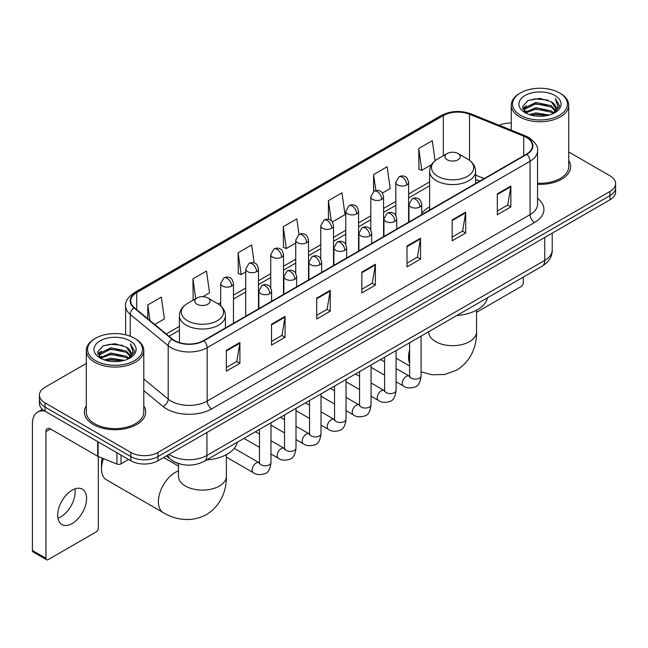 <?xml version="1.0" encoding="UTF-8"?>
<svg xmlns="http://www.w3.org/2000/svg" width="648" height="648" viewBox="0 0 648 648"><rect width="100%" height="100%" fill="white"/><g stroke="black" fill="none" stroke-linecap="round" stroke-linejoin="round"><path stroke-width="0.97" d="M429.616 206.955A33.85 19.545 0 0 0 421.735 213.281M479.65 181.181L475.6 179.545M179.512 463.838A19.157 11.065 180 0 1 171.777 460.218M86.306 363.431L45.044 387.253A19.157 11.065 0 0 0 39.431 395.078L39.431 403.421A19.157 11.065 0 0 0 45.044 411.237L130.847 460.777A19.157 11.065 0 0 0 157.942 460.777L609.987 199.787A19.157 11.065 0 0 0 615.6 191.97L615.6 187.799A19.157 11.065 0 0 1 609.987 195.615A19.157 11.065 0 0 0 615.6 187.799L615.6 183.627A19.157 11.065 0 0 0 609.987 175.802L568.733 151.98M39.431 395.078A19.157 11.065 0 0 0 45.044 402.894L130.847 452.434A19.157 11.065 0 0 0 157.942 452.434L157.942 456.605L609.987 195.615L157.942 456.605A19.157 11.065 0 0 1 130.847 456.605A19.157 11.065 0 0 0 157.942 456.605L157.942 460.777M45.044 402.894L45.044 407.066L130.847 456.605L45.044 407.066A19.157 11.065 0 0 1 39.431 399.249A19.157 11.065 0 0 0 45.044 407.066L45.044 411.237M86.306 405.859A30.659 17.699 0 0 0 84.386 412.023A30.659 17.699 0 0 0 93.369 424.537A30.659 17.699 0 0 0 126.773 428.369A30.659 17.699 0 0 0 145.695 412.023A30.659 17.699 0 0 0 143.783 405.859A30.659 17.699 0 0 1 145.695 412.023A30.659 17.699 0 0 1 126.773 428.369A30.659 17.699 0 0 1 93.369 424.537A30.659 17.699 0 0 1 84.386 412.023A30.659 17.699 0 0 1 86.306 405.859M526.443 137.473A20.436 11.802 180 0 1 532.429 145.816A20.436 11.802 180 0 1 526.443 154.159L203.553 340.581A20.436 11.802 180 0 1 172.36 339.009L134.419 307.719A20.436 11.802 180 0 1 130.726 300.956A20.436 11.802 180 0 1 136.712 292.613L443.354 115.571A20.436 11.802 180 0 1 469.533 114.251L523.714 136.153A20.436 11.802 180 0 1 526.443 137.473M526.808 137.271A20.947 12.093 0 0 0 524.005 135.91L469.824 114.008A20.947 12.093 0 0 0 442.997 115.36L136.347 292.402A20.947 12.093 0 0 0 134.006 307.889L171.947 339.171A20.947 12.093 0 0 0 203.918 340.791L526.808 154.37A20.947 12.093 0 0 0 526.808 137.271M226.363 350.309L226.363 371.166L239.906 363.342L239.906 342.484L226.363 350.309M226.363 367.465L236.795 361.438L239.849 343.181A5.111 2.948 -120 0 0 239.906 342.484M236.706 361.495L239.906 363.342M271.52 324.235L271.52 345.092L285.063 337.268L285.063 316.41L271.52 324.235M271.52 341.391L281.953 335.364L285.015 317.107A5.111 2.948 -120 0 0 285.063 316.41M281.864 335.421L285.063 337.268M316.678 298.161L316.678 319.019L330.229 311.202L330.229 290.336L316.678 298.161M316.678 315.317L327.11 309.299L330.172 291.033A5.111 2.948 -120 0 0 330.229 290.336M327.021 309.347L330.229 311.202M497.316 193.874L497.316 214.731L510.867 206.906L510.867 186.049L497.316 193.874M497.316 211.029L507.749 205.003L510.81 186.746A5.111 2.948 -120 0 0 510.867 186.049M507.659 205.06L510.867 206.906M452.158 219.947L452.158 240.805L465.701 232.98L465.701 212.123L452.158 219.947M452.158 237.103L462.591 231.077L465.653 212.811A5.111 2.948 -120 0 0 465.701 212.123M462.502 231.134L465.701 232.98M407.001 246.013L407.001 266.879L420.544 259.054L420.544 238.197L407.001 246.013M407.001 263.177L417.434 257.151L420.487 238.885A5.111 2.948 -120 0 0 420.544 238.197M417.336 257.199L420.544 259.054M361.835 272.087L361.835 292.945L375.386 285.128L375.386 264.271L361.835 272.087M361.835 289.243L372.276 283.225L375.33 264.959A5.111 2.948 -120 0 0 375.386 264.271M372.179 283.273L375.386 285.128M537.54 184.324A30.659 17.699 0 0 0 570.645 166.682A30.659 17.699 0 0 0 568.733 160.518A30.659 17.699 0 0 1 570.645 166.682A30.659 17.699 0 0 1 537.54 184.324M157.942 452.434L609.987 191.444A19.157 11.065 0 0 0 615.6 183.627M511.256 123.031A19.157 11.065 0 0 0 499.146 125.242M202.921 296.663L209.547 292.839L206.493 271.05L192.942 278.867L193.161 299.603M154.742 324.478L164.389 318.913L161.328 297.116L147.785 304.941L147.785 318.735M332.335 221.948L345.028 214.626L341.966 192.829L328.423 200.653L328.423 219.421M382.377 193.064L390.185 188.552L387.123 166.755L373.58 174.579L373.58 191.525M435.1 160.761L432.289 140.681L418.738 148.505L418.956 169.241M254.178 262.975L251.651 244.976L238.1 252.793L238.318 273.529M299.003 234.56L296.808 218.903L283.257 226.727L283.476 247.455M283.257 226.727L286.319 248.516L295.747 243.073M286.319 248.516L283.257 247.374M328.423 200.653L331.241 220.774M373.58 174.579L375.824 190.553M418.738 148.505L421.799 170.303L431.592 164.641M421.799 170.303L418.738 169.152M238.1 252.793L241.161 274.59L245.714 271.958M241.161 274.59L238.1 273.448M193.76 299.822L192.942 299.522M192.942 278.867L195.72 298.696M147.785 304.941L149.972 320.541M476.555 312.287L521.024 286.61A3.191 1.847 120 0 0 523.284 282.706L523.284 277.117M520.571 115.312A27.459 15.852 0 0 0 559.41 115.312A27.459 15.852 0 0 0 559.41 92.891L560.309 93.417A28.739 16.589 0 0 1 568.733 105.146A28.739 16.589 0 0 1 550.986 120.479A28.739 16.589 0 0 1 519.672 116.875A28.739 16.589 0 0 1 511.256 105.146A28.739 16.589 0 0 1 519.672 93.417L520.571 92.891A27.459 15.852 0 0 0 520.571 115.312M537.54 183.214A28.739 16.589 0 0 0 568.733 166.682L568.733 105.146M529.23 114.566L535.856 112.865L549.293 115.02M531.133 115.142L535.856 114.169L547.333 115.506L534.965 114.526L531.263 115.182M525.099 112.436L535.856 107.657L551.278 110.905L553.765 112.963M525.763 112.979L535.856 108.953L551.278 112.209L553.076 113.586M524.216 111.545L524.572 108.086L535.856 102.441L551.278 105.697L555.506 110.484M524.07 110.913L524.572 109.391L535.856 103.745L551.278 107.001L555.198 111.108M552.914 113.716A15.965 9.218 0 0 0 555.96 108.297A15.965 9.218 0 0 0 551.278 101.785L555.952 108.613M554.89 95.499A21.076 12.166 0 0 0 525.131 95.475A21.076 12.166 0 0 0 524.993 112.655A21.076 12.166 0 0 0 525.091 112.703A21.076 12.166 0 0 0 554.988 112.655A21.076 12.166 0 0 0 554.89 95.499M551.278 101.785L539.808 98.358L528.023 100.529L522.555 106.701L526.176 113.287M554.218 113.076L559.313 106.62L559.41 105.462L555.271 98.537L557.879 106.296L553.076 113.643M560.309 93.417L559.41 92.891A27.459 15.852 0 0 0 520.571 92.891M555.271 98.537L559.41 105.721M527.747 100.667L534.965 98.885L547.9 100.043M522.766 109.05L525.123 107.204M530.307 105L534.965 104.093L547.439 105.122M530.307 110.217L534.965 109.309L547.439 110.338M522.628 108.54L526.492 105.794M524.686 112.047L526.492 111.011M447.185 159.764A7.663 4.423 0 0 0 458.031 159.764A7.663 4.423 0 0 0 458.031 153.511L467.54 159.003A21.125 12.191 0 0 1 467.54 176.248A21.125 12.191 0 0 1 437.675 176.248A21.125 12.191 0 0 1 437.675 159.003C432.475 162.097 429.786 166.196 429.616 171.315A22.988 13.276 0 0 0 436.347 180.703A22.988 13.276 0 0 0 461.408 183.578A22.988 13.276 0 0 0 475.6 171.315C475.43 166.196 472.74 162.097 467.54 159.003L458.031 153.511A7.663 4.423 0 0 0 447.185 153.511A7.663 4.423 0 0 0 447.185 159.764M456.832 315.479A35.13 20.282 0 0 0 487.482 297.788M103.453 458.598A23.952 13.827 120 0 0 101.493 468.86L101.493 463.644A17.561 10.141 -60 0 1 102.295 458.128M101.493 468.86A23.952 13.827 120 0 0 106.45 479.828L163.353 512.673A23.952 13.827 -60 0 1 159.683 493.484A23.952 13.827 -60 0 1 175.333 472.384A23.952 13.827 -60 0 1 178.475 470.902M197.008 304.212A7.663 4.423 0 0 0 207.846 304.212A7.663 4.423 0 0 0 207.846 297.95L217.364 303.45A21.125 12.191 0 0 1 217.364 320.695A21.125 12.191 0 0 1 187.491 320.695A21.125 12.191 0 0 1 187.491 303.45C182.291 306.536 179.601 310.643 179.431 315.754A22.988 13.276 0 0 0 186.17 325.142A22.988 13.276 0 0 0 211.224 328.018A22.988 13.276 0 0 0 225.415 315.754C225.245 310.643 222.564 306.536 217.364 303.45L207.846 297.95A7.663 4.423 0 0 0 197.008 297.95A7.663 4.423 0 0 0 197.008 304.212M206.647 459.918A35.13 20.282 0 0 0 237.298 442.228M74.868 488.916A20.436 11.802 -60 0 1 60.677 516.942A20.436 11.802 -60 0 1 57.947 518.222M72.139 523.56A20.436 11.802 120 0 0 85.487 505.553A20.436 11.802 120 0 0 82.361 489.175A20.436 11.802 120 0 0 72.139 490.188A20.436 11.802 120 0 0 58.79 508.194A20.436 11.802 120 0 0 61.925 524.572A20.436 11.802 120 0 0 72.139 523.56M121.022 455.107L121.022 463.838L128.588 459.473M44.825 411.116A25.547 14.75 -120 0 0 37.689 412.063A25.547 14.75 -120 0 0 32.4 423.752L32.4 550.468L45.951 558.293L45.951 431.576A6.383 3.686 60 0 1 47.272 428.652A6.383 3.686 60 0 1 50.463 428.968L97.686 456.233L97.686 441.628M45.951 558.293A3.191 1.847 120 0 0 46.607 559.75L33.064 551.926A3.191 1.847 -60 0 1 32.4 550.468M46.607 559.75A3.191 1.847 120 0 0 48.203 559.597L96.074 531.959A3.191 1.847 120 0 0 98.334 528.047L98.334 456.524M121.022 463.838A3.191 1.847 180 0 1 116.932 464.049L98.107 456.435A3.191 1.847 180 0 1 97.686 456.233M95.621 360.661A27.459 15.852 0 0 0 134.46 360.661A27.459 15.852 0 0 0 134.46 338.232L135.367 338.758A28.739 16.589 0 0 1 143.783 350.487A28.739 16.589 0 0 1 126.036 365.82A28.739 16.589 0 0 1 94.721 362.224A28.739 16.589 0 0 1 86.306 350.487A28.739 16.589 0 0 1 94.721 338.758L95.621 338.232A27.459 15.852 0 0 0 95.621 360.661M86.306 350.487L86.306 412.023A28.739 16.589 0 0 0 94.721 423.752A28.739 16.589 0 0 0 126.036 427.348A28.739 16.589 0 0 0 143.783 412.023L143.783 350.487M104.279 359.907L110.913 358.214L124.343 360.361M106.183 360.482L110.913 359.51L122.383 360.855M100.148 357.777L110.913 352.998L126.328 356.254L128.814 358.312M100.813 358.32L110.913 354.302L126.328 357.558L128.126 358.927M99.266 356.894L99.622 353.427L110.913 347.782L126.328 351.038L130.556 355.825M99.128 356.254L99.622 354.731L110.913 349.086L126.328 352.342L130.248 356.449M127.964 359.057A15.965 9.218 0 0 0 131.009 353.646A15.965 9.218 0 0 0 126.328 347.126L131.001 353.962M129.94 340.84A21.076 12.166 0 0 0 100.189 340.816A21.076 12.166 0 0 0 100.051 357.996A21.076 12.166 0 0 0 100.14 358.052A21.076 12.166 0 0 0 130.037 357.996A21.076 12.166 0 0 0 129.94 340.84M126.328 347.126L114.858 343.699L103.073 345.87L97.605 352.042L101.234 358.627M129.268 358.425L134.363 351.961L134.46 350.803L130.321 343.877L132.929 351.637L128.126 358.984M135.367 338.758L134.46 338.232A27.459 15.852 0 0 0 95.621 338.232M130.321 343.877L134.46 351.062M102.797 346.008L110.014 344.226L122.95 345.384M97.816 354.399L100.173 352.544M105.357 350.341L110.014 349.442L122.488 350.463M105.357 355.558L110.014 354.65L122.488 355.679M106.312 360.523L110.014 359.867L122.367 360.855M97.678 353.881L101.542 351.135M99.735 357.388L101.542 356.351M169.096 454.337A25.547 14.75 0 0 0 170.813 455.431A25.547 14.75 0 0 0 206.939 455.431L544.733 260.407A25.547 14.75 0 0 0 552.218 249.982C552.404 256.316 549.026 261.743 542.084 266.255L204.298 461.279A12.774 7.371 60 0 0 206.939 455.431L206.939 432.491M544.733 237.468L544.733 260.407A12.774 7.371 60 0 1 542.084 266.255M168.059 454.937A12.774 8.546 129.5 0 0 170.286 459.092L166.406 455.892M609.987 199.787L609.987 191.444M130.847 460.777L130.847 452.434M537.54 198.377A31.93 18.436 180 0 1 534.576 222.475L211.685 408.888A6.383 3.686 60 0 1 207.166 401.072L530.056 214.65A25.547 14.75 0 0 0 537.54 204.225L537.54 150.822A25.547 14.75 180 0 1 530.056 161.255A6.383 3.686 -120 0 0 526.808 154.37M211.685 408.888A31.93 18.436 180 0 1 166.52 408.888A31.93 18.436 180 0 1 162.948 406.434L143.783 390.631M171.947 339.171A6.383 4.269 129.5 0 0 168.18 345.7L168.18 399.103A25.547 14.75 0 0 0 171.04 401.072A25.547 14.75 0 0 0 207.166 401.072L207.166 347.676A25.547 14.75 180 0 1 168.18 345.7L130.24 314.418A25.547 14.75 180 0 1 125.615 305.961L125.615 334.814M537.54 150.822C538.391 146.837 535.459 142.382 528.736 137.473L525.374 135.845A6.383 2.989 112 0 0 524.005 135.91M525.374 135.845L471.193 113.935C460.615 110.192 450.571 110.735 441.069 115.571A6.383 3.686 60 0 1 442.997 115.36M136.347 292.402A6.383 3.686 -120 0 0 134.419 292.604C127.794 297.375 124.853 301.822 125.615 305.961M134.006 307.889A6.383 4.269 129.5 0 0 130.24 314.418L130.24 336.239M471.193 113.935A6.383 2.989 112 0 0 469.824 114.008M203.918 340.791A6.383 3.686 60 0 1 207.166 347.676L530.056 161.255L530.056 214.65A6.383 3.686 60 0 0 534.576 222.475M143.783 378.983L168.18 399.103A6.383 4.269 -50.5 0 1 162.948 406.434M136.712 292.613L136.712 309.614M523.714 136.153L523.714 155.739M469.533 114.251L469.533 160.307M484.169 178.573L475.6 175.106M443.354 115.571L443.354 155.722M429.616 181.91L408.596 194.044M395.823 201.415L383.576 208.486M370.802 215.865L358.563 222.928M345.789 230.307L333.542 237.379M320.768 244.75L308.521 251.821M295.747 259.192L283.508 266.263M270.734 273.642L258.487 280.706M245.714 288.085L233.466 295.156M220.693 302.527L218.206 303.961M179.431 326.349L166.244 333.963M361.835 272.751L375.33 264.959M407.001 246.677L420.487 238.885M452.158 220.604L465.653 212.811M497.316 194.53L510.81 186.746M316.678 298.825L330.172 291.033M271.52 324.899L285.015 317.107M226.363 350.965L239.849 343.181M476.555 310.181L476.555 331.849A23.952 13.827 180 0 1 469.541 341.626A23.952 13.827 180 0 1 435.675 341.626A23.952 13.827 180 0 1 428.66 331.849L428.717 332.789M409.601 363.382A23.952 13.827 -60 0 1 409.601 349.977M226.371 454.621L226.371 476.288A23.952 13.827 180 0 1 219.356 486.065A23.952 13.827 180 0 1 185.49 486.065A23.952 13.827 180 0 1 178.475 476.288L178.532 477.228M419.864 206.987A6.383 3.686 0 0 0 421.735 204.379C420.722 200.686 419.718 198.871 418.705 198.944C416.858 197.64 414.671 197.608 412.16 198.847A6.383 3.686 60 0 1 415.352 199.163A6.383 3.686 -120 0 1 419.864 206.987A6.383 3.686 0 0 1 410.832 206.987A6.383 3.686 0 0 1 408.961 204.379L412.16 198.847M396.082 381.777L403.445 386.03A5.751 3.321 -60 0 1 402.562 381.421A5.751 3.321 -60 0 1 406.32 376.358A5.751 3.321 -60 0 1 406.571 376.221A5.751 3.321 -60 0 1 409.196 376.067L396.082 368.501M409.933 376.65L409.423 377.071L409.601 375.832A5.751 3.321 -0 0 0 411.286 378.181A5.751 3.321 -0 0 0 419.151 378.327A5.751 3.321 -0 0 0 421.103 375.832C420.309 382.506 418.244 386.24 414.898 387.018C410.095 388.476 406.28 388.152 403.445 386.03M394.851 221.43A6.383 3.686 0 0 0 396.722 218.821C395.709 215.128 394.697 213.322 393.692 213.386C391.838 212.082 389.659 212.05 387.139 213.289A6.383 3.686 60 0 1 390.331 213.605A6.383 3.686 -120 0 1 394.851 221.43A6.383 3.686 0 0 1 385.819 221.43A6.383 3.686 0 0 1 383.948 218.821L387.139 213.289M371.061 396.22L378.424 400.472A5.751 3.321 -60 0 1 377.549 395.863A5.751 3.321 -60 0 1 381.299 390.801A5.751 3.321 -60 0 1 381.559 390.663A5.751 3.321 -60 0 1 384.175 390.517L371.061 382.944M384.912 391.092L384.402 391.522L384.588 390.274A5.751 3.321 -0 0 0 386.273 392.623A5.751 3.321 -0 0 0 394.138 392.769A5.751 3.321 -0 0 0 396.082 390.274C395.296 396.949 393.223 400.683 389.877 401.46C385.074 402.926 381.259 402.594 378.424 400.472M369.83 235.872A6.383 3.686 0 0 0 371.701 233.264C370.688 229.57 369.676 227.764 368.671 227.837C366.825 226.533 364.638 226.5 362.119 227.74A6.383 3.686 60 0 1 365.318 228.056A6.383 3.686 -120 0 1 369.83 235.872A6.383 3.686 0 0 1 360.798 235.872A6.383 3.686 0 0 1 358.927 233.264L362.119 227.74M346.048 410.662L353.411 414.914A5.751 3.321 -60 0 1 352.528 410.306A5.751 3.321 -60 0 1 356.287 405.243A5.751 3.321 -60 0 1 356.538 405.105A5.751 3.321 -60 0 1 359.154 404.959L346.048 397.386M359.899 405.535L359.381 405.964L359.567 404.725A5.751 3.321 -0 0 0 361.252 407.066A5.751 3.321 -0 0 0 369.117 407.211A5.751 3.321 -0 0 0 371.061 404.725C370.275 411.399 368.21 415.125 364.865 415.903C360.061 417.369 356.238 417.037 353.411 414.914M344.809 250.314A6.383 3.686 0 0 0 346.68 247.714C345.668 244.021 344.663 242.206 343.651 242.279C341.804 240.975 339.617 240.943 337.106 242.182A6.383 3.686 60 0 1 340.297 242.498A6.383 3.686 -120 0 1 344.809 250.314A6.383 3.686 0 0 1 335.777 250.314A6.383 3.686 0 0 1 333.906 247.714L337.106 242.182M321.027 425.104L328.39 429.357A5.751 3.321 -60 0 1 327.507 424.756A5.751 3.321 -60 0 1 331.266 419.685A5.751 3.321 -60 0 1 331.517 419.548A5.751 3.321 -60 0 1 334.141 419.402L321.027 411.836M334.878 419.985L334.368 420.406L334.546 419.167A5.751 3.321 -0 0 0 336.231 421.516A5.751 3.321 -0 0 0 344.096 421.654A5.751 3.321 -0 0 0 346.048 419.167C345.254 425.841 343.189 429.567 339.844 430.353C335.04 431.811 331.225 431.479 328.39 429.357M319.796 264.765A6.383 3.686 0 0 0 321.667 262.156C320.655 258.463 319.642 256.649 318.638 256.721C316.783 255.417 314.604 255.385 312.085 256.624A6.383 3.686 60 0 1 315.276 256.94A6.383 3.686 -120 0 1 319.796 264.765A6.383 3.686 0 0 1 310.765 264.765A6.383 3.686 0 0 1 308.894 262.156L312.085 256.624M296.006 439.555L303.369 443.799A5.751 3.321 -60 0 1 302.495 439.198A5.751 3.321 -60 0 1 306.245 434.136A5.751 3.321 -60 0 1 306.504 433.998A5.751 3.321 -60 0 1 309.12 433.844L296.006 426.279M309.857 434.427L309.347 434.849L309.533 433.609A5.751 3.321 -0 0 0 311.21 435.958A5.751 3.321 -0 0 0 319.083 436.096A5.751 3.321 -0 0 0 321.027 433.609C320.242 440.284 318.168 444.01 314.823 444.795C310.019 446.253 306.204 445.921 303.369 443.799M294.775 279.207A6.383 3.686 0 0 0 296.646 276.599C295.634 272.905 294.621 271.099 293.617 271.164C291.762 269.86 289.583 269.827 287.064 271.067A6.383 3.686 60 0 1 290.264 271.382A6.383 3.686 -120 0 1 294.775 279.207A6.383 3.686 0 0 1 285.744 279.207A6.383 3.686 0 0 1 283.873 276.599L287.064 271.067M270.986 453.997L278.356 458.249A5.751 3.321 -60 0 1 277.474 453.64A5.751 3.321 -60 0 1 281.232 448.578A5.751 3.321 -60 0 1 281.483 448.44A5.751 3.321 -60 0 1 284.099 448.295L270.986 440.721M284.845 448.87L284.326 449.299L284.513 448.052A5.751 3.321 -0 0 0 286.197 450.4A5.751 3.321 -0 0 0 294.062 450.546A5.751 3.321 -0 0 0 296.006 448.052C295.221 454.726 293.155 458.46 289.81 459.238C285.007 460.704 281.183 460.372 278.356 458.249M269.754 293.649A6.383 3.686 0 0 0 271.625 291.041C270.613 287.348 269.609 285.541 268.596 285.606C266.749 284.31 264.562 284.278 262.051 285.509A6.383 3.686 60 0 1 265.243 285.833A6.383 3.686 -120 0 1 269.754 293.649A6.383 3.686 0 0 1 260.723 293.649A6.383 3.686 0 0 1 258.852 291.041L262.051 285.509M226.371 457.124L253.336 472.692A5.751 3.321 -60 0 1 252.453 468.083A5.751 3.321 -60 0 1 256.211 463.02A5.751 3.321 -60 0 1 256.462 462.883A5.751 3.321 -60 0 1 259.087 462.737L234.236 448.392M259.824 463.312L259.313 463.741L259.492 462.502A5.751 3.321 -0 0 0 261.176 464.843A5.751 3.321 -0 0 0 269.041 464.989A5.751 3.321 -0 0 0 270.986 462.502C270.2 469.176 268.134 472.902 264.789 473.68C259.986 475.146 256.171 474.814 253.336 472.692M406.725 184.955A6.383 3.686 0 0 0 408.596 182.347C407.584 178.654 406.571 176.847 405.567 176.912C403.712 175.608 401.533 175.576 399.014 176.815A6.383 3.686 60 0 1 402.214 177.131A6.383 3.686 -120 0 1 406.725 184.955A6.383 3.686 0 0 1 397.694 184.955A6.383 3.686 0 0 1 395.823 182.347L399.014 176.815M381.704 199.398A6.383 3.686 0 0 0 383.576 196.79C382.563 193.096 381.559 191.29 380.546 191.354C378.699 190.058 376.512 190.026 374.001 191.257A6.383 3.686 60 0 1 377.193 191.573A6.383 3.686 -120 0 1 381.704 199.398A6.383 3.686 0 0 1 372.673 199.398A6.383 3.686 0 0 1 370.802 196.79L374.001 191.257M356.692 213.84A6.383 3.686 0 0 0 358.563 211.232C357.55 207.546 356.538 205.732 355.525 205.805C353.678 204.501 351.5 204.468 348.98 205.708A6.383 3.686 60 0 1 352.172 206.024A6.383 3.686 -120 0 1 356.692 213.84A6.383 3.686 0 0 1 347.66 213.84A6.383 3.686 0 0 1 345.789 211.232L348.98 205.708M331.671 228.29A6.383 3.686 0 0 0 333.542 225.682C332.529 221.989 331.517 220.174 330.512 220.247C328.658 218.943 326.479 218.911 323.959 220.15A6.383 3.686 60 0 1 327.159 220.466A6.383 3.686 -120 0 1 331.671 228.29A6.383 3.686 0 0 1 322.639 228.29A6.383 3.686 0 0 1 320.768 225.682L323.959 220.15M306.65 242.733A6.383 3.686 0 0 0 308.521 240.125C307.508 236.431 306.504 234.617 305.491 234.689C303.645 233.385 301.458 233.353 298.947 234.592A6.383 3.686 60 0 1 302.138 234.908A6.383 3.686 -120 0 1 306.65 242.733A6.383 3.686 0 0 1 297.618 242.733A6.383 3.686 0 0 1 295.747 240.125L298.947 234.592M281.637 257.175A6.383 3.686 0 0 0 283.508 254.567C282.496 250.873 281.483 249.067 280.471 249.132C278.624 247.828 276.445 247.795 273.926 249.035A6.383 3.686 60 0 1 277.117 249.35A6.383 3.686 -120 0 1 281.637 257.175A6.383 3.686 0 0 1 272.606 257.175A6.383 3.686 0 0 1 270.734 254.567L273.926 249.035M256.616 271.617A6.383 3.686 0 0 0 258.487 269.009C257.475 265.324 256.462 263.509 255.458 263.582C253.603 262.278 251.424 262.246 248.905 263.485A6.383 3.686 60 0 1 252.096 263.801A6.383 3.686 -120 0 1 256.616 271.617A6.383 3.686 0 0 1 247.585 271.617A6.383 3.686 0 0 1 245.714 269.009L248.905 263.485M231.595 286.068A6.383 3.686 0 0 0 233.466 283.459C232.454 279.766 231.449 277.952 230.437 278.024C228.59 276.72 226.403 276.688 223.892 277.927A6.383 3.686 60 0 1 227.084 278.243A6.383 3.686 -120 0 1 231.595 286.068A6.383 3.686 0 0 1 222.564 286.068A6.383 3.686 0 0 1 220.693 283.459L223.892 277.927M45.951 431.576L50.463 428.968M98.107 441.879L98.107 456.435M116.932 464.049L116.932 452.741M204.298 461.279C194.019 466.447 183.74 466.447 173.462 461.279L170.286 459.092M552.218 249.982L552.218 233.142M441.069 115.571L134.419 292.604M429.616 185.798L408.596 197.932M395.823 205.303L383.576 212.374M370.802 219.753L358.563 226.816M345.789 234.195L333.542 241.267M320.768 248.638L308.521 255.709M295.747 263.08L283.508 270.151M270.734 277.53L258.487 284.594M245.714 291.973L233.466 299.044M179.431 330.237L169.023 336.247M479.787 181.1L475.6 179.407M524.021 111.326L524.021 110.265M511.256 130.135L511.256 105.146M476.555 331.849C476.879 343.877 472.408 360.482 456.646 370.13L444.787 374.487L432.135 374.771L421.103 371.887M409.601 365.966L396.082 358.158M475.6 183.514L475.6 171.315M429.616 210.065L429.616 171.315M447.185 153.511L437.675 159.003M226.371 476.288C226.695 488.317 222.232 504.922 206.461 514.577C190.228 523.398 173.607 518.967 163.353 512.673M225.415 327.961L225.415 315.754M179.431 342.63L179.431 315.754M197.008 297.95L187.491 303.45M178.475 466.098L163.604 457.512M178.475 463.547L178.475 476.288M421.103 336.11L421.103 375.832M421.735 214.618L421.735 204.379M384.588 375.135L371.061 367.327M409.601 342.743L409.601 375.832M408.961 221.989L408.961 204.379M384.588 361.859L380.538 359.527M396.082 350.552L396.082 390.274M396.722 229.06L396.722 218.821M359.567 389.578L346.048 381.777M384.588 357.194L384.588 390.274M383.948 236.431L383.948 218.821M359.567 376.31L355.517 373.969M371.061 364.994L371.061 404.725M371.701 243.502L371.701 233.264M334.546 404.028L321.027 396.22M359.567 371.636L359.567 404.725M358.927 250.873L358.927 233.264M334.546 390.752L330.504 388.411M346.048 379.445L346.048 419.167M346.68 257.945L346.68 247.714M309.533 418.47L296.006 410.662M334.546 386.078L334.546 419.167M333.906 265.324L333.906 247.714M309.533 405.194L305.483 402.862M321.027 393.887L321.027 433.609M321.667 272.387L321.667 262.156M284.513 432.913L270.986 425.104M309.533 400.521L309.533 433.609M308.894 279.766L308.894 262.156M284.513 419.637L280.463 417.304M296.006 408.329L296.006 448.052M296.646 286.837L296.646 276.599M259.492 447.355L243.948 438.388M284.513 414.963L284.513 448.052M283.873 294.208L283.873 276.599M259.492 434.087L255.45 431.746M270.986 422.771L270.986 462.502M271.625 301.279L271.625 291.041M259.492 429.413L259.492 462.502M258.852 308.651L258.852 291.041M408.596 222.199L408.596 182.347M395.823 215.557L395.823 182.347M383.576 236.642L383.576 196.79M370.802 230.008L370.802 196.79M358.563 251.092L358.563 211.232M345.789 244.45L345.789 211.232M333.542 265.534L333.542 225.682M320.768 258.892L320.768 225.682M308.521 279.976L308.521 240.125M295.747 273.334L295.747 240.125M283.508 294.419L283.508 254.567M270.734 287.785L270.734 254.567M258.487 308.869L258.487 269.009M245.714 316.24L245.714 269.009M233.466 323.312L233.466 283.459M220.693 305.856L220.693 283.459M37.689 412.063L42.404 409.334M99.079 356.667L99.079 355.606"/></g></svg>
